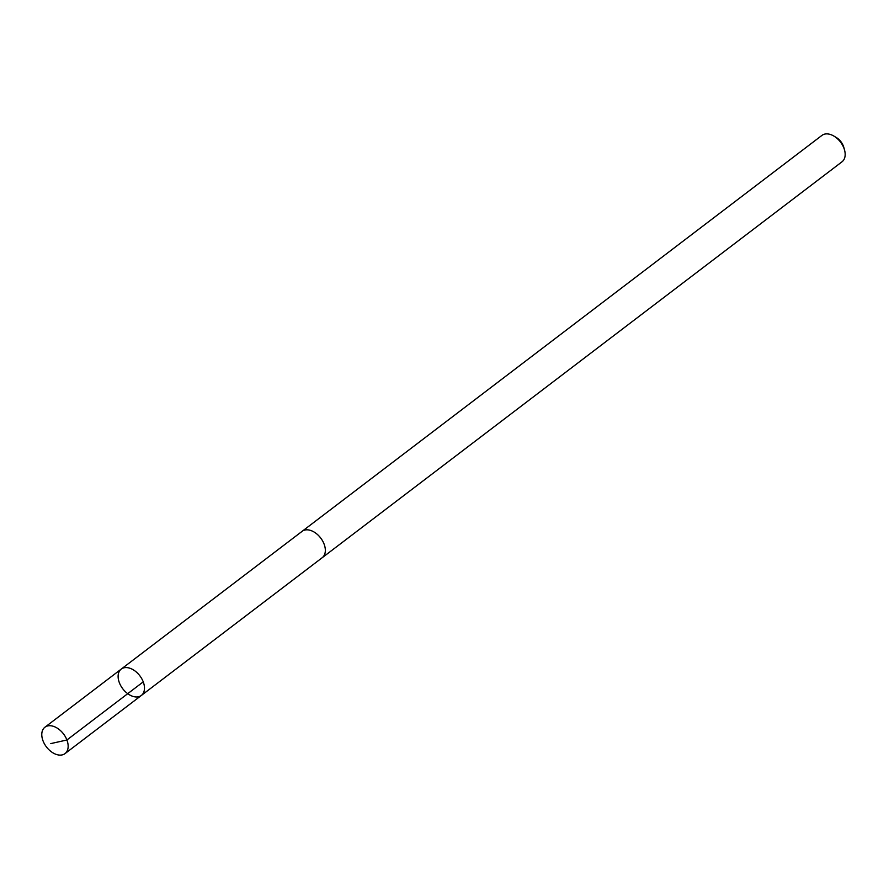 <?xml version="1.0" encoding="UTF-8"?>
<svg xmlns="http://www.w3.org/2000/svg" width="889" height="889" viewBox="0 0 889 889"><rect width="100%" height="100%" fill="white"/><g stroke="black" fill="none" stroke-linecap="round" stroke-linejoin="round"><path stroke-width="1.33" d="M301.849 531.533A16.591 10.724 52.7 0 1 302.116 531.322A16.58 10.724 52.7 0 1 306.683 529.822A16.58 10.724 52.7 0 1 322.674 541.045A16.58 10.724 52.7 0 1 322.207 557.703L141.34 695.465A16.58 10.724 -127.3 0 0 139.829 675.773A16.58 10.724 -127.3 0 0 121.248 669.084A16.58 10.724 -127.3 0 0 120.782 685.752A16.58 10.724 -127.3 0 0 136.773 696.976A16.58 10.724 -127.3 0 0 141.34 695.465A16.58 10.724 -127.3 0 0 139.829 675.773A16.58 10.724 -127.3 0 0 121.248 669.084L44.917 727.224A16.591 10.724 52.7 0 1 49.484 725.713A16.591 10.724 52.7 0 1 65.486 736.937A16.591 10.724 52.7 0 1 65.019 753.605A16.591 10.724 52.7 0 1 60.441 755.117A16.591 10.724 52.7 0 1 44.45 743.893A16.591 10.724 52.7 0 1 44.917 727.224M121.248 669.084L302.116 531.333A16.591 10.724 52.7 0 1 306.683 529.811A16.591 10.724 52.7 0 1 322.674 541.045A16.591 10.724 52.7 0 1 322.207 557.714A16.591 10.724 52.7 0 1 321.929 557.914M302.116 531.322L821.936 135.395A16.591 10.724 52.7 0 1 826.514 133.883A16.591 10.724 52.7 0 1 833.904 136.084A16.591 10.724 52.7 0 1 844.55 150.063A16.591 10.724 52.7 0 1 842.039 161.776L322.207 557.714M833.904 136.084L836.249 137.473A11.801 7.634 52.7 0 1 843.828 147.43L844.55 150.063M50.795 743.593L66.908 739.992L143.24 681.863M141.34 695.465L65.019 753.605"/></g></svg>
